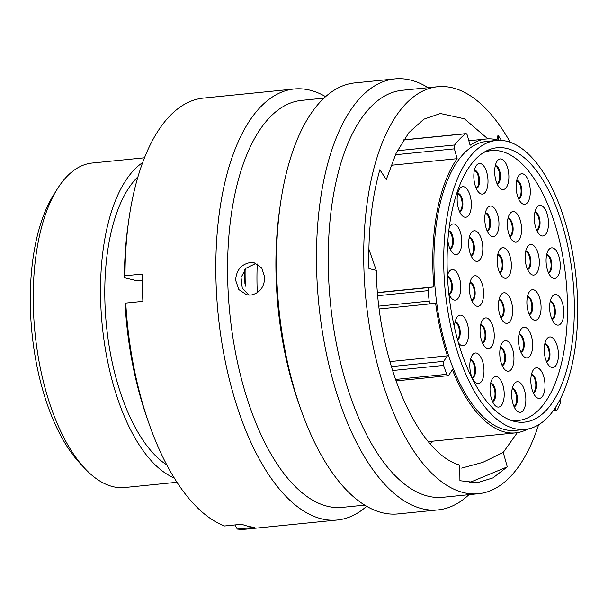 <?xml version="1.0" encoding="UTF-8"?>
<svg xmlns="http://www.w3.org/2000/svg" width="608" height="608" viewBox="0 0 608 608"><rect width="100%" height="100%" fill="white"/><g stroke="black" fill="none" stroke-linecap="round" stroke-linejoin="round"><path stroke-width="0.91" d="M555.104 408.112L555.583 409.108A3.032 1.376 84.3 0 0 556.761 410.126A3.032 1.376 84.3 0 0 557.528 409.435A161.12 72.968 84.3 0 0 560.546 402.504A3.032 1.376 84.3 0 0 560.819 400.649A3.032 1.376 84.3 0 0 560.485 398.772M85.143 468.768L80.013 463.311A156.157 70.718 -95.7 0 1 30.4 308.423A156.157 70.718 -95.7 0 1 53.177 195.632L57.129 189.263A163.05 73.842 84.3 0 0 33.341 307.04A163.05 73.842 84.3 0 0 85.143 468.768A163.05 73.842 84.3 0 0 124.724 487.517L176.989 482.273M144.461 157.791L92.196 163.035A163.05 73.842 84.3 0 0 57.129 189.263M574.233 300.375A137.879 62.442 -95.7 0 1 524.461 422.142A137.879 62.442 -95.7 0 1 447.192 269.534A137.879 62.442 -95.7 0 1 496.956 147.759A137.879 62.442 -95.7 0 1 574.233 300.375M443.817 268.713A145.19 65.755 -95.7 0 1 496.227 140.486A145.19 65.755 -95.7 0 1 577.6 301.188A145.19 65.755 -95.7 0 1 525.19 429.415A145.19 65.755 -95.7 0 1 443.817 268.713M525.19 429.415L515.402 430.396A145.19 65.755 -95.7 0 1 434.028 269.694A145.19 65.755 -95.7 0 1 486.438 141.466L496.227 140.486M257.298 292.722A149.431 67.678 -95.7 0 1 257.078 286.763A149.431 67.678 -95.7 0 1 257.275 263.986M245.313 286.216A175.127 79.314 -95.7 0 1 245.244 283.89A175.127 79.314 -95.7 0 1 245.123 269.2M166.828 464.945A153.809 69.662 -95.7 0 1 104.903 301.325A153.809 69.662 -95.7 0 1 137.94 176.799M174.23 477.926A163.05 73.842 -95.7 0 1 100.647 300.291A163.05 73.842 -95.7 0 1 142.622 162.61M377.53 292.547L433.854 286.9A147.676 66.88 -95.7 0 1 432.888 269.42A147.676 66.88 -95.7 0 1 457.132 158.673L390.974 165.308M403.583 139.878L465.88 133.631A3.032 1.376 84.3 0 1 467.354 135.44L470.098 145.282A147.676 66.88 -95.7 0 1 486.187 138.996A147.676 66.88 -95.7 0 1 498.887 140.342M527.828 429.035A147.676 66.88 -95.7 0 1 515.652 432.866L433.656 441.089A147.676 66.88 -95.7 0 1 427.941 441.119M515.652 432.866A147.676 66.88 -95.7 0 1 452.398 369.725L448.75 375.227A3.032 1.376 84.3 0 1 448.119 375.676A3.032 1.376 84.3 0 1 446.796 374.315A161.12 72.968 84.3 0 1 443.597 365.416L392.525 370.538M389.88 361.608L447.404 355.84A147.676 66.88 -95.7 0 1 435.609 303.164L430.867 303.818A3.032 1.376 84.3 0 1 430.844 303.818A3.032 1.376 84.3 0 1 429.195 301.082A161.12 72.968 84.3 0 1 428.07 290.662L377.811 295.693M465.88 133.631A3.032 1.376 84.3 0 0 465.523 133.783A161.12 72.968 84.3 0 0 454.685 144.978A3.032 1.376 84.3 0 0 454.389 148.838L457.132 158.673M433.854 286.9L429.111 287.554A3.032 1.376 84.3 0 0 428.07 290.662M447.404 355.84L443.749 361.342A3.032 1.376 84.3 0 0 443.597 365.416M235.623 280.212L238.845 289.598L246.59 294.766L250.944 295.07C259.662 293.193 264.267 287.265 264.746 277.294L261.752 267.968L254.334 262.869L250.032 262.58C241.118 264.396 236.314 270.271 235.623 280.212M249.189 295.123L242.258 288.055L241.034 277.537L246.134 268.143L255.14 263.811M510.264 142.318A204.508 92.621 84.3 0 0 437.692 86.739L402.2 90.296A204.508 92.621 84.3 0 0 328.381 270.91A204.508 92.621 84.3 0 0 442.996 497.268L478.488 493.711A204.508 92.621 84.3 0 0 538.582 424.832M437.692 86.739A204.508 92.621 84.3 0 0 363.873 267.353A204.508 92.621 84.3 0 0 478.488 493.711M428.146 87.696A216.577 98.086 84.3 0 0 394.812 78.911A216.577 98.086 84.3 0 0 316.639 270.18A216.577 98.086 84.3 0 0 438.018 509.899A216.577 98.086 84.3 0 0 468.943 494.669M394.812 78.911L354.867 82.908A216.577 98.086 84.3 0 0 280.334 204.592A216.577 98.086 84.3 0 0 276.686 274.185A216.577 98.086 84.3 0 0 300.869 409.442A216.577 98.086 84.3 0 0 398.065 513.904L438.018 509.899M280.334 204.592L279.505 210.436A204.508 92.621 84.3 0 0 276.07 276.154A204.508 92.621 84.3 0 0 298.9 403.872L300.869 409.442M323.942 98.139L301.545 100.388A204.508 92.621 84.3 0 0 227.726 281.002A204.508 92.621 84.3 0 0 342.342 507.361L364.739 505.119M325.584 96.642A216.577 98.086 84.3 0 0 294.158 88.996A216.577 98.086 84.3 0 0 215.984 280.273A216.577 98.086 84.3 0 0 337.364 519.992A216.577 98.086 84.3 0 0 366.647 506.259M294.158 88.996L203.361 98.101A216.577 98.086 84.3 0 0 128.828 219.777A216.577 98.086 84.3 0 0 125.005 275.766L142.135 274.048A216.577 98.086 84.3 0 0 142.318 287.652A216.577 98.086 84.3 0 0 142.903 301.355L125.765 303.073A216.577 98.086 84.3 0 0 149.363 424.627A216.577 98.086 84.3 0 0 224.58 525.973L241.718 524.256A216.577 98.086 84.3 0 0 254.425 527.341L237.295 529.059A216.577 98.086 84.3 0 0 246.567 529.089L337.364 519.992M433.268 441.127L430.221 443.802M461.67 468.107L482.805 462.361L503.257 452.405L517.309 432.653M487.859 138.875L464.39 118.796L440.374 113.514L423.898 119.176L408.956 132.529L396.226 152.988L386.27 179.596L379.856 169.723C371.678 198.763 368.045 231.716 368.957 268.584L376.261 270.362C377.788 361.517 417.179 453.363 459.77 465.09L459.922 480.708L477.318 482.714L492.883 477.926L507.285 466.876L469.163 482.699M501.509 140.425L498.02 135.212L496.85 139.779M503.257 452.405L507.285 466.876M244.925 283.526L244.583 269.838M376.261 270.362L368.881 249.136M125.765 303.073L125.164 305.026A204.63 92.674 84.3 0 0 147.417 419.117L149.363 424.627M142.166 280.166L136.724 280.714L124.404 277.719L125.005 275.766M128.828 219.777L128.014 225.568A204.63 92.674 84.3 0 0 124.404 277.719M237.295 529.059L234.924 524.932M498.02 135.212L498.872 140.334M512.612 309.799A15.382 6.969 -95.7 0 1 503.325 321.609A15.382 6.969 -95.7 0 1 498.438 306.356A15.382 6.969 -95.7 0 1 500.688 295.245A15.382 6.969 -95.7 0 1 508.159 295.032A15.382 6.969 -95.7 0 1 512.612 309.799M511.351 264.716A15.382 6.969 -95.7 0 1 502.071 276.526A15.382 6.969 -95.7 0 1 497.184 261.273A15.382 6.969 -95.7 0 1 499.426 250.162A15.382 6.969 -95.7 0 1 506.905 249.956A15.382 6.969 -95.7 0 1 511.351 264.716M482.82 247.798A15.382 6.969 -95.7 0 1 473.541 259.616A15.382 6.969 -95.7 0 1 468.654 244.355A15.382 6.969 -95.7 0 1 470.896 233.252A15.382 6.969 -95.7 0 1 478.374 233.039A15.382 6.969 -95.7 0 1 482.82 247.798M483.596 292.76A15.382 6.969 -95.7 0 1 474.316 304.578A15.382 6.969 -95.7 0 1 469.429 289.324A15.382 6.969 -95.7 0 1 471.671 278.213A15.382 6.969 -95.7 0 1 479.15 278A15.382 6.969 -95.7 0 1 483.596 292.76M494.236 334.955A15.382 6.969 -95.7 0 1 484.948 346.773A15.382 6.969 -95.7 0 1 480.062 331.512A15.382 6.969 -95.7 0 1 482.311 320.408A15.382 6.969 -95.7 0 1 489.782 320.196A15.382 6.969 -95.7 0 1 494.236 334.955M513.95 357.656A15.382 6.969 -95.7 0 1 504.663 369.466A15.382 6.969 -95.7 0 1 499.776 354.213A15.382 6.969 -95.7 0 1 502.018 343.102A15.382 6.969 -95.7 0 1 509.496 342.889A15.382 6.969 -95.7 0 1 513.95 357.656M532.654 344.28A15.382 6.969 -95.7 0 1 523.374 356.098A15.382 6.969 -95.7 0 1 518.487 340.845A15.382 6.969 -95.7 0 1 520.729 329.734A15.382 6.969 -95.7 0 1 528.2 329.521A15.382 6.969 -95.7 0 1 532.654 344.28M541.067 306.713A15.382 6.969 -95.7 0 1 531.78 318.531A15.382 6.969 -95.7 0 1 526.893 303.27A15.382 6.969 -95.7 0 1 529.135 292.167A15.382 6.969 -95.7 0 1 536.613 291.954A15.382 6.969 -95.7 0 1 541.067 306.713M539.319 261.516A15.382 6.969 -95.7 0 1 530.039 273.326A15.382 6.969 -95.7 0 1 525.152 258.073A15.382 6.969 -95.7 0 1 527.394 246.962A15.382 6.969 -95.7 0 1 534.873 246.757A15.382 6.969 -95.7 0 1 539.319 261.516M521.565 228.616A15.382 6.969 -95.7 0 1 512.286 240.434A15.382 6.969 -95.7 0 1 507.399 225.173A15.382 6.969 -95.7 0 1 509.641 214.069A15.382 6.969 -95.7 0 1 517.119 213.856A15.382 6.969 -95.7 0 1 521.565 228.616M471.329 203.672A15.382 6.969 -95.7 0 1 462.042 215.49A15.382 6.969 -95.7 0 1 457.155 200.237A15.382 6.969 -95.7 0 1 459.405 189.126A15.382 6.969 -95.7 0 1 466.876 188.913A15.382 6.969 -95.7 0 1 471.329 203.672M449.168 227.757A15.382 6.969 -95.7 0 1 449.859 226.419A15.382 6.969 -95.7 0 1 457.338 226.206A15.382 6.969 -95.7 0 1 461.791 240.973A15.382 6.969 -95.7 0 1 452.504 252.784A15.382 6.969 -95.7 0 1 447.845 240.631M447.42 275.584A15.382 6.969 -95.7 0 1 448.886 271.996A15.382 6.969 -95.7 0 1 456.365 271.784A15.382 6.969 -95.7 0 1 460.818 286.543A15.382 6.969 -95.7 0 1 451.531 298.361A15.382 6.969 -95.7 0 1 448.879 294.044M454.488 327.484A15.382 6.969 -95.7 0 1 456.737 317.642A15.382 6.969 -95.7 0 1 464.216 317.429A15.382 6.969 -95.7 0 1 468.669 332.196A15.382 6.969 -95.7 0 1 459.382 344.006A15.382 6.969 -95.7 0 1 458.485 342.904M483.991 370.014A15.382 6.969 -95.7 0 1 474.711 381.832A15.382 6.969 -95.7 0 1 469.824 366.571A15.382 6.969 -95.7 0 1 472.066 355.46A15.382 6.969 -95.7 0 1 479.537 355.254A15.382 6.969 -95.7 0 1 483.991 370.014M504.207 393.52A15.382 6.969 -95.7 0 1 494.927 405.338A15.382 6.969 -95.7 0 1 490.04 390.078A15.382 6.969 -95.7 0 1 492.282 378.974A15.382 6.969 -95.7 0 1 499.761 378.761A15.382 6.969 -95.7 0 1 504.207 393.52M525.844 398.772A15.382 6.969 -95.7 0 1 516.557 410.59A15.382 6.969 -95.7 0 1 511.67 395.329A15.382 6.969 -95.7 0 1 513.912 384.226A15.382 6.969 -95.7 0 1 521.39 384.013A15.382 6.969 -95.7 0 1 525.844 398.772M545.011 384.826A15.382 6.969 -95.7 0 1 535.724 396.644A15.382 6.969 -95.7 0 1 530.837 381.383A15.382 6.969 -95.7 0 1 533.087 370.28A15.382 6.969 -95.7 0 1 540.558 370.067A15.382 6.969 -95.7 0 1 545.011 384.826M558.418 353.985A15.382 6.969 -95.7 0 1 549.13 365.796A15.382 6.969 -95.7 0 1 544.244 350.542A15.382 6.969 -95.7 0 1 546.493 339.431A15.382 6.969 -95.7 0 1 553.964 339.218A15.382 6.969 -95.7 0 1 558.418 353.985M563.806 311.547A15.382 6.969 -95.7 0 1 554.519 323.365A15.382 6.969 -95.7 0 1 549.632 308.104A15.382 6.969 -95.7 0 1 551.882 297A15.382 6.969 -95.7 0 1 559.352 296.788A15.382 6.969 -95.7 0 1 563.806 311.547M560.257 264.875A15.382 6.969 -95.7 0 1 550.977 276.693A15.382 6.969 -95.7 0 1 546.09 261.432A15.382 6.969 -95.7 0 1 548.332 250.321A15.382 6.969 -95.7 0 1 555.803 250.116A15.382 6.969 -95.7 0 1 560.257 264.875M548.492 222.406A15.382 6.969 -95.7 0 1 539.205 234.224A15.382 6.969 -95.7 0 1 534.318 218.964A15.382 6.969 -95.7 0 1 536.56 207.86A15.382 6.969 -95.7 0 1 544.038 207.647A15.382 6.969 -95.7 0 1 548.492 222.406M530.29 190.775A15.382 6.969 -95.7 0 1 521.01 202.593A15.382 6.969 -95.7 0 1 516.124 187.34A15.382 6.969 -95.7 0 1 518.366 176.229A15.382 6.969 -95.7 0 1 525.836 176.016A15.382 6.969 -95.7 0 1 530.29 190.775M487.996 180.508A15.382 6.969 -95.7 0 1 478.716 192.326A15.382 6.969 -95.7 0 1 473.83 177.072A15.382 6.969 -95.7 0 1 476.072 165.961A15.382 6.969 -95.7 0 1 483.55 165.748A15.382 6.969 -95.7 0 1 487.996 180.508M508.873 175.932A15.382 6.969 -95.7 0 1 499.586 187.75A15.382 6.969 -95.7 0 1 494.699 172.497A15.382 6.969 -95.7 0 1 496.949 161.386A15.382 6.969 -95.7 0 1 504.42 161.173A15.382 6.969 -95.7 0 1 508.873 175.932M498.955 223.068A15.382 6.969 -95.7 0 1 489.668 234.886A15.382 6.969 -95.7 0 1 484.781 219.625A15.382 6.969 -95.7 0 1 487.023 208.521A15.382 6.969 -95.7 0 1 494.502 208.308A15.382 6.969 -95.7 0 1 498.955 223.068M510.34 420.105A135.599 61.416 84.3 0 0 518.426 420.462A135.599 61.416 84.3 0 0 567.37 300.702A135.599 61.416 84.3 0 0 491.37 150.609A135.599 61.416 84.3 0 0 483.52 152.562M377.545 292.722L429.111 287.554M430.821 303.825L379.286 308.986L430.844 303.818M378.928 306.12L429.195 301.082M391.324 366.601L443.749 361.342M395.458 379.46L446.796 374.315M454.389 148.838L395.39 154.751M397.343 150.723L454.685 144.978M465.523 133.783L403.499 140M554.344 409.237L555.583 409.108M499.031 299.569A9.112 4.127 -95.7 0 1 504.161 309.654A9.112 4.127 -95.7 0 1 500.855 317.703M500.703 317.368A8.831 3.998 84.3 0 0 503.424 309.685A8.831 3.998 84.3 0 0 498.955 299.926M497.777 254.486A9.112 4.127 -95.7 0 1 502.907 264.571A9.112 4.127 -95.7 0 1 499.594 272.62M499.449 272.285A8.831 3.998 84.3 0 0 502.17 264.602A8.831 3.998 84.3 0 0 497.701 254.843M469.247 237.568A9.112 4.127 -95.7 0 1 474.377 247.654A9.112 4.127 -95.7 0 1 471.063 255.702M470.919 255.368A8.831 3.998 84.3 0 0 473.64 247.684A8.831 3.998 84.3 0 0 469.171 237.926M470.022 282.538A9.112 4.127 -95.7 0 1 475.152 292.623A9.112 4.127 -95.7 0 1 471.838 300.671M471.694 300.337A8.831 3.998 84.3 0 0 474.415 292.646A8.831 3.998 84.3 0 0 469.946 282.895M480.654 324.733A9.112 4.127 -95.7 0 1 485.784 334.81A9.112 4.127 -95.7 0 1 482.478 342.859M482.326 342.532A8.831 3.998 84.3 0 0 485.047 334.841A8.831 3.998 84.3 0 0 480.578 325.082M500.369 347.426A9.112 4.127 -95.7 0 1 505.499 357.512A9.112 4.127 -95.7 0 1 502.185 365.56M502.041 365.226A8.831 3.998 84.3 0 0 504.762 357.542A8.831 3.998 84.3 0 0 500.293 347.784M519.08 334.058A9.112 4.127 -95.7 0 1 524.202 344.143A9.112 4.127 -95.7 0 1 520.896 352.192M520.752 351.857A8.831 3.998 84.3 0 0 523.473 344.166A8.831 3.998 84.3 0 0 518.996 334.415M527.486 296.491A9.112 4.127 -95.7 0 1 532.616 306.569A9.112 4.127 -95.7 0 1 529.302 314.617M529.158 314.29A8.831 3.998 84.3 0 0 531.878 306.599A8.831 3.998 84.3 0 0 527.41 296.841M525.745 251.286A9.112 4.127 -95.7 0 1 530.875 261.372A9.112 4.127 -95.7 0 1 527.562 269.42M527.417 269.086A8.831 3.998 84.3 0 0 530.138 261.402A8.831 3.998 84.3 0 0 525.669 251.644M507.992 218.386A9.112 4.127 -95.7 0 1 513.122 228.471A9.112 4.127 -95.7 0 1 509.808 236.52M509.664 236.193A8.831 3.998 84.3 0 0 512.384 228.502A8.831 3.998 84.3 0 0 507.916 218.743M457.748 193.45A9.112 4.127 -95.7 0 1 462.878 203.528A9.112 4.127 -95.7 0 1 459.572 211.584M459.42 211.25A8.831 3.998 84.3 0 0 462.141 203.558A8.831 3.998 84.3 0 0 457.672 193.8M448.795 230.766A9.112 4.127 -95.7 0 1 453.34 240.829A9.112 4.127 -95.7 0 1 450.026 248.877M449.882 248.543A8.831 3.998 84.3 0 0 452.603 240.852A8.831 3.998 84.3 0 0 448.734 231.291M447.458 276.306A9.112 4.127 -95.7 0 1 452.367 286.398A9.112 4.127 -95.7 0 1 449.054 294.447M448.909 294.12A8.831 3.998 84.3 0 0 451.63 286.429A8.831 3.998 84.3 0 0 447.48 276.746M455.088 321.966A9.112 4.127 -95.7 0 1 460.218 332.052A9.112 4.127 -95.7 0 1 457.619 339.887M457.467 339.332A8.831 3.998 84.3 0 0 459.481 332.082A8.831 3.998 84.3 0 0 455.012 322.324M470.417 359.784A9.112 4.127 -95.7 0 1 475.54 369.869A9.112 4.127 -95.7 0 1 472.234 377.918M472.089 377.583A8.831 3.998 84.3 0 0 474.81 369.9A8.831 3.998 84.3 0 0 470.334 360.141M490.633 383.291A9.112 4.127 -95.7 0 1 495.763 393.376A9.112 4.127 -95.7 0 1 492.45 401.424M492.305 401.098A8.831 3.998 84.3 0 0 495.026 393.406A8.831 3.998 84.3 0 0 490.557 383.648M512.263 388.542A9.112 4.127 -95.7 0 1 517.393 398.628A9.112 4.127 -95.7 0 1 514.079 406.676M513.935 406.349A8.831 3.998 84.3 0 0 516.656 398.658A8.831 3.998 84.3 0 0 512.187 388.9M531.43 374.604A9.112 4.127 -95.7 0 1 536.56 384.682A9.112 4.127 -95.7 0 1 533.246 392.73M533.102 392.403A8.831 3.998 84.3 0 0 535.823 384.712A8.831 3.998 84.3 0 0 531.354 374.954M544.844 343.756A9.112 4.127 -95.7 0 1 549.966 353.841A9.112 4.127 -95.7 0 1 546.66 361.889M546.516 361.555A8.831 3.998 84.3 0 0 549.229 353.871A8.831 3.998 84.3 0 0 544.76 344.113M550.225 301.317A9.112 4.127 -95.7 0 1 555.355 311.402A9.112 4.127 -95.7 0 1 552.049 319.451M551.897 319.116A8.831 3.998 84.3 0 0 554.618 311.433A8.831 3.998 84.3 0 0 550.149 301.674M546.683 254.646A9.112 4.127 -95.7 0 1 551.806 264.731A9.112 4.127 -95.7 0 1 548.5 272.779M548.355 272.445A8.831 3.998 84.3 0 0 551.076 264.761A8.831 3.998 84.3 0 0 546.607 255.003M534.911 212.184A9.112 4.127 -95.7 0 1 540.041 222.262A9.112 4.127 -95.7 0 1 536.727 230.31M536.583 229.984A8.831 3.998 84.3 0 0 539.304 222.292A8.831 3.998 84.3 0 0 534.835 212.534M516.716 180.553A9.112 4.127 -95.7 0 1 521.839 190.638A9.112 4.127 -95.7 0 1 518.533 198.687M518.388 198.352A8.831 3.998 84.3 0 0 521.109 190.661A8.831 3.998 84.3 0 0 516.633 180.91M474.422 170.286A9.112 4.127 -95.7 0 1 479.545 180.371A9.112 4.127 -95.7 0 1 476.239 188.419M476.094 188.085A8.831 3.998 84.3 0 0 478.815 180.394A8.831 3.998 84.3 0 0 474.346 170.643M495.292 165.71A9.112 4.127 -95.7 0 1 500.422 175.788A9.112 4.127 -95.7 0 1 497.116 183.844M496.964 183.51A8.831 3.998 84.3 0 0 499.685 175.818A8.831 3.998 84.3 0 0 495.216 166.06M485.374 212.846A9.112 4.127 -95.7 0 1 490.504 222.923A9.112 4.127 -95.7 0 1 487.19 230.972M487.046 230.645A8.831 3.998 84.3 0 0 489.767 222.954A8.831 3.998 84.3 0 0 485.298 213.195M486.187 138.996L468.829 140.737M553.493 410.453L556.761 410.126M395.96 380.904L448.119 375.676M491.37 150.609L485.944 151.156M518.426 420.462L512.992 421.002"/></g></svg>
